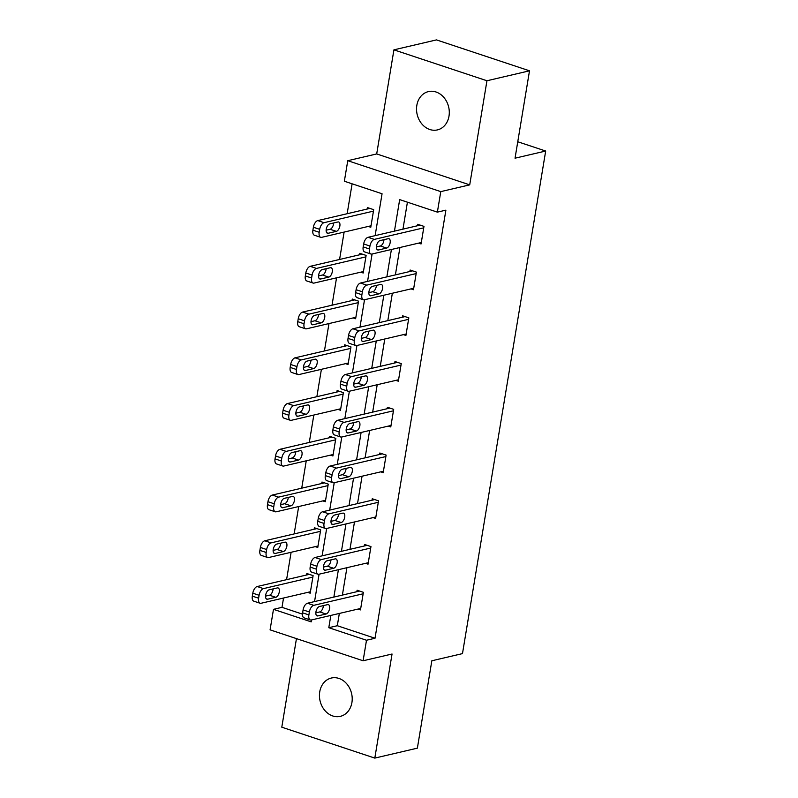 <?xml version="1.0" encoding="UTF-8"?>
<svg xmlns="http://www.w3.org/2000/svg" width="798" height="798" viewBox="0 0 798 798"><rect width="100%" height="100%" fill="white"/><g stroke="black" fill="none" stroke-linecap="round" stroke-linejoin="round"><path stroke-width="1.2" d="M416.825 105.406A19.681 16.189 -103.2 0 0 437.394 129.914A19.681 16.189 -103.2 0 0 449.005 116.099A19.681 16.189 -103.2 0 0 428.436 91.59A19.681 16.189 -103.2 0 0 416.825 105.406M319.739 691.846A19.681 16.189 -103.2 0 0 340.307 716.355A19.681 16.189 -103.2 0 0 351.918 702.539A19.681 16.189 -103.2 0 0 331.35 678.031A19.681 16.189 -103.2 0 0 319.739 691.846M375.13 235.639L382.062 193.764L344.357 181.226L347.758 160.697L440.775 191.62L437.374 212.138L399.668 199.61L394.451 231.131M376.696 153.934L469.713 184.857L486.95 80.758L529.503 70.813L436.486 39.9L393.923 49.845L376.696 153.934L347.758 160.697M296.457 638.619L281.794 727.187L374.811 758.1L392.047 654.011L363.11 660.774L270.083 629.851L273.485 609.333L311.2 621.861L311.509 619.946M283.539 598.021L281.993 607.338L273.485 609.333M352.108 183.809L347.16 213.724M344.118 232.078L339.589 259.46M336.547 277.824L332.018 305.205M328.976 323.569L324.437 350.95M321.404 369.314L316.866 396.696M313.823 415.05L309.295 442.431M306.252 460.795L301.724 488.176M298.681 506.54L294.153 533.922M291.11 552.276L286.582 579.657M486.95 80.758L393.923 49.845M529.503 70.813L515.039 158.194L545.682 151.031L462.481 653.612L431.838 660.774L417.374 748.155L374.811 758.1M545.682 151.031L517.762 141.755M281.993 607.338L302.472 614.141M307.709 592.375L310.193 593.203L313.105 575.607L306.821 573.523L306.582 574.989M315.28 546.63L317.774 547.458L320.686 529.862L314.392 527.777L314.153 529.244M322.851 500.895L325.345 501.713L328.257 484.127L321.973 482.032L321.724 483.498M330.422 455.149L332.916 455.977L335.828 438.381L329.544 436.297L329.295 437.763M337.993 409.404L340.487 410.232L343.399 392.636L337.115 390.551L336.876 392.018M345.574 363.659L348.058 364.486L350.97 346.901L344.686 344.806L344.447 346.272M353.145 317.923L355.629 318.751L358.541 301.155L352.257 299.06L352.018 300.527M360.716 272.178L363.21 273.006L366.122 255.41L359.828 253.325L359.589 254.791M368.287 226.433L370.781 227.26L373.693 209.665L367.409 207.58L367.16 209.046M339.34 613.443L337.305 625.722L375.02 638.25L445.892 210.153L437.374 212.138M407.419 202.183L402.96 229.146M399.918 247.5L395.389 274.881M392.347 293.245L387.818 320.626M384.776 338.99L380.237 366.372M377.205 384.736L372.666 412.107M369.634 430.471L365.095 457.853M362.053 476.216L357.524 503.598M354.482 521.962L349.953 549.343M346.911 567.697L342.382 595.079M357.993 609.083L360.477 609.911L363.389 592.316L357.105 590.231L356.866 591.697M365.564 563.338L368.048 564.166L370.96 546.58L364.676 544.485L364.437 545.952M373.135 517.603L375.629 518.431L378.541 500.835L372.247 498.75L372.008 500.216M380.706 471.857L383.2 472.685L386.112 455.089L379.828 453.005L379.579 454.471M388.277 426.112L390.771 426.94L393.683 409.354L387.399 407.259L387.15 408.726M395.848 380.377L398.342 381.205L401.254 363.609L394.97 361.514L394.731 362.98M403.429 334.631L405.913 335.459L408.825 317.863L402.541 315.779L402.302 317.245M411 288.886L413.484 289.714L416.396 272.118L410.112 270.033L409.873 271.5M418.571 243.141L421.065 243.969L423.977 226.383L417.683 224.288L417.444 225.754M469.713 184.857L440.775 191.62M375.02 638.25L366.501 640.245L363.11 660.774M314.552 601.582L319.08 574.201M322.123 555.837L326.661 528.466M329.694 510.102L334.232 482.72M337.275 464.356L341.803 436.975M344.846 418.611L349.374 391.229M352.417 372.875L356.945 345.494M359.988 327.13L364.516 299.749M367.559 281.385L372.097 254.003M330.831 615.438L328.796 627.707L366.501 640.245M391.409 249.495L386.87 276.876M383.838 295.24L379.299 322.611M376.267 340.975L371.728 368.357M368.686 386.721L364.157 414.102M361.115 432.466L356.586 459.848M353.544 478.202L349.015 505.583M345.973 523.947L341.434 551.328M338.402 569.692L333.863 597.074M337.305 625.722L328.796 627.707M360.726 608.445L311.32 619.986A6.145 3.122 108.4 0 1 310.352 619.966A6.145 3.122 108.4 0 1 308.886 614.919L309.375 611.986A6.145 3.122 108.4 0 1 313.744 605.333L363.15 593.782M359.599 591.059L307.459 603.238L313.744 605.333M317.883 615.916A4.918 2.494 -71.6 0 1 317.115 615.896A4.918 2.494 -71.6 0 1 316.088 611.148A4.918 2.494 -71.6 0 1 319.439 606.54L327.609 604.625A4.918 2.494 -71.6 0 1 328.387 604.655A4.918 2.494 -71.6 0 1 329.414 609.393A4.918 2.494 -71.6 0 1 326.053 614.011L317.883 615.916L316.477 615.448M323.38 605.612A4.918 2.494 -71.6 0 1 319.769 611.926L315.838 612.844M310.352 619.966L304.068 617.871A6.145 3.122 -71.6 0 1 302.602 612.834L303.09 609.901A6.145 3.122 -71.6 0 1 307.459 603.238M309.315 574.351L257.185 586.53A6.145 3.122 -71.6 0 0 252.806 593.193L252.318 596.126A6.145 3.122 -71.6 0 0 253.784 601.163L260.068 603.248A6.145 3.122 108.4 0 0 261.036 603.278L310.442 591.737M260.068 603.248A6.145 3.122 108.4 0 1 258.602 598.211L259.091 595.278A6.145 3.122 108.4 0 1 263.47 588.615L312.866 577.074M265.554 596.136L269.495 595.208A4.918 2.494 108.4 0 0 273.096 588.904M267.599 599.208L275.779 597.303A4.918 2.494 108.4 0 0 279.13 592.685A4.918 2.494 108.4 0 0 278.103 587.936A4.918 2.494 108.4 0 0 277.325 587.917L269.155 589.822A4.918 2.494 108.4 0 0 265.804 594.44A4.918 2.494 108.4 0 0 266.831 599.188A4.918 2.494 108.4 0 0 267.599 599.208L266.193 598.739M368.297 562.7L318.891 574.251A6.145 3.122 108.4 0 1 317.923 574.221A6.145 3.122 108.4 0 1 316.457 569.183L316.946 566.251A6.145 3.122 108.4 0 1 321.325 559.588L370.721 548.046M367.17 545.313L315.04 557.503L321.325 559.588M325.454 570.181A4.918 2.494 -71.6 0 1 324.686 570.151A4.918 2.494 -71.6 0 1 323.659 565.413A4.918 2.494 -71.6 0 1 327.01 560.795L335.18 558.889A4.918 2.494 -71.6 0 1 335.958 558.909A4.918 2.494 -71.6 0 1 336.985 563.657A4.918 2.494 -71.6 0 1 333.634 568.266L325.454 570.181L324.048 569.712M330.951 559.877A4.918 2.494 -71.6 0 1 327.35 566.181L323.409 567.099M317.923 574.221L311.639 572.126A6.145 3.122 -71.6 0 1 310.173 567.089L310.661 564.156A6.145 3.122 -71.6 0 1 315.04 557.503M375.868 516.964L326.462 528.505A6.145 3.122 108.4 0 1 325.494 528.476A6.145 3.122 108.4 0 1 324.028 523.438L324.517 520.505A6.145 3.122 108.4 0 1 328.896 513.842L378.292 502.301M374.741 499.578L322.611 511.757L328.896 513.842M333.035 524.436A4.918 2.494 -71.6 0 1 332.257 524.416A4.918 2.494 -71.6 0 1 331.23 519.668A4.918 2.494 -71.6 0 1 334.581 515.049L342.761 513.144A4.918 2.494 -71.6 0 1 343.529 513.164A4.918 2.494 -71.6 0 1 344.556 517.912A4.918 2.494 -71.6 0 1 341.205 522.52L333.035 524.436L331.619 523.967M338.522 514.131A4.918 2.494 -71.6 0 1 334.921 520.436L330.98 521.353M325.494 528.476L319.21 526.391A6.145 3.122 -71.6 0 1 317.744 521.343L318.232 518.421A6.145 3.122 -71.6 0 1 322.611 511.757M316.886 528.605L264.756 540.785A6.145 3.122 -71.6 0 0 260.377 547.448L259.889 550.381A6.145 3.122 -71.6 0 0 261.355 555.418L267.639 557.513A6.145 3.122 108.4 0 0 268.607 557.543L318.013 545.992M267.639 557.513A6.145 3.122 108.4 0 1 266.183 552.465L266.662 549.533A6.145 3.122 108.4 0 1 271.041 542.879L320.437 531.328M273.125 550.391L277.066 549.473A4.918 2.494 108.4 0 0 280.667 543.169M275.18 553.463L283.35 551.558A4.918 2.494 108.4 0 0 286.701 546.939A4.918 2.494 108.4 0 0 285.674 542.201A4.918 2.494 108.4 0 0 284.906 542.171L276.726 544.086A4.918 2.494 108.4 0 0 273.375 548.695A4.918 2.494 108.4 0 0 274.402 553.443A4.918 2.494 108.4 0 0 275.18 553.463L273.764 552.994M324.457 482.86L272.327 495.049A6.145 3.122 -71.6 0 0 267.948 501.703L267.47 504.635A6.145 3.122 -71.6 0 0 268.926 509.683L275.22 511.767A6.145 3.122 108.4 0 0 276.188 511.797L325.584 500.256M275.22 511.767A6.145 3.122 108.4 0 1 273.754 506.73L274.233 503.797A6.145 3.122 108.4 0 1 278.612 497.134L328.008 485.593M280.697 504.645L284.637 503.728A4.918 2.494 108.4 0 0 288.238 497.423M282.751 507.728L290.921 505.812A4.918 2.494 108.4 0 0 294.272 501.204A4.918 2.494 108.4 0 0 293.245 496.456A4.918 2.494 108.4 0 0 292.477 496.436L284.307 498.341A4.918 2.494 108.4 0 0 280.946 502.959A4.918 2.494 108.4 0 0 281.973 507.698A4.918 2.494 108.4 0 0 282.751 507.728L281.345 507.259M383.439 471.219L334.043 482.76A6.145 3.122 108.4 0 1 333.075 482.73A6.145 3.122 108.4 0 1 331.609 477.693L332.088 474.76A6.145 3.122 108.4 0 1 336.467 468.107L385.863 456.556M382.312 453.833L330.182 466.012L336.467 468.107M340.606 478.69A4.918 2.494 -71.6 0 1 339.828 478.67A4.918 2.494 -71.6 0 1 338.801 473.922A4.918 2.494 -71.6 0 1 342.162 469.314L350.332 467.399A4.918 2.494 -71.6 0 1 351.1 467.419A4.918 2.494 -71.6 0 1 352.127 472.167A4.918 2.494 -71.6 0 1 348.776 476.785L340.606 478.69L339.2 478.221M346.093 468.386A4.918 2.494 -71.6 0 1 342.492 474.69L338.551 475.618M333.075 482.73L326.781 480.645A6.145 3.122 -71.6 0 1 325.325 475.608L325.803 472.675A6.145 3.122 -71.6 0 1 330.182 466.012M391.01 425.474L341.614 437.025A6.145 3.122 108.4 0 1 340.646 436.995A6.145 3.122 108.4 0 1 339.18 431.947L339.659 429.025A6.145 3.122 108.4 0 1 344.038 422.361L393.444 410.81M389.883 408.087L337.754 420.267L344.038 422.361M348.177 432.945A4.918 2.494 -71.6 0 1 347.399 432.925A4.918 2.494 -71.6 0 1 346.382 428.187A4.918 2.494 -71.6 0 1 349.733 423.568L357.903 421.653A4.918 2.494 -71.6 0 1 358.681 421.683A4.918 2.494 -71.6 0 1 359.699 426.421A4.918 2.494 -71.6 0 1 356.347 431.04L348.177 432.945L346.771 432.486M353.664 422.651A4.918 2.494 -71.6 0 1 350.063 428.955L346.123 429.873M340.646 436.995L334.362 434.9A6.145 3.122 -71.6 0 1 332.896 429.863L333.374 426.93A6.145 3.122 -71.6 0 1 337.754 420.267M398.581 379.738L349.185 391.279A6.145 3.122 108.4 0 1 348.217 391.249A6.145 3.122 108.4 0 1 346.751 386.212L347.24 383.279A6.145 3.122 108.4 0 1 351.609 376.616L401.015 365.075M397.464 362.342L345.325 374.531L351.609 376.616M355.748 387.21A4.918 2.494 -71.6 0 1 354.97 387.18A4.918 2.494 -71.6 0 1 353.953 382.442A4.918 2.494 -71.6 0 1 357.305 377.823L365.474 375.918A4.918 2.494 -71.6 0 1 366.252 375.938A4.918 2.494 -71.6 0 1 367.27 380.686A4.918 2.494 -71.6 0 1 363.918 385.294L355.748 387.21L354.342 386.741M361.235 376.905A4.918 2.494 -71.6 0 1 357.634 383.21L353.704 384.127M348.217 391.249L341.933 389.165A6.145 3.122 -71.6 0 1 340.467 384.117L340.955 381.185A6.145 3.122 -71.6 0 1 345.325 374.531M332.028 437.124L279.899 449.304A6.145 3.122 -71.6 0 0 275.519 455.967L275.041 458.9A6.145 3.122 -71.6 0 0 276.507 463.937L282.791 466.022A6.145 3.122 108.4 0 0 283.759 466.052L333.155 454.511M282.791 466.022A6.145 3.122 108.4 0 1 281.325 460.985L281.804 458.052A6.145 3.122 108.4 0 1 286.183 451.389L335.589 439.848M288.268 458.9L292.208 457.982A4.918 2.494 108.4 0 0 295.809 451.678M290.322 461.982L298.492 460.077A4.918 2.494 108.4 0 0 301.844 455.459A4.918 2.494 108.4 0 0 300.826 450.71A4.918 2.494 108.4 0 0 300.048 450.69L291.878 452.596A4.918 2.494 108.4 0 0 288.527 457.214A4.918 2.494 108.4 0 0 289.544 461.962A4.918 2.494 108.4 0 0 290.322 461.982L288.916 461.513M339.609 391.379L287.47 403.559A6.145 3.122 -71.6 0 0 283.1 410.222L282.612 413.155A6.145 3.122 -71.6 0 0 284.078 418.192L290.362 420.287A6.145 3.122 108.4 0 0 291.33 420.307L340.726 408.766M290.362 420.287A6.145 3.122 108.4 0 1 288.896 415.239L289.385 412.307A6.145 3.122 108.4 0 1 293.754 405.653L343.16 394.102M295.849 413.165L299.779 412.237A4.918 2.494 108.4 0 0 303.38 405.933M297.893 416.237L306.063 414.332A4.918 2.494 108.4 0 0 309.415 409.713A4.918 2.494 108.4 0 0 308.397 404.965A4.918 2.494 108.4 0 0 307.619 404.945L299.45 406.86A4.918 2.494 108.4 0 0 296.098 411.469A4.918 2.494 108.4 0 0 297.115 416.217A4.918 2.494 108.4 0 0 297.893 416.237L296.487 415.768M347.18 345.634L295.041 357.823A6.145 3.122 -71.6 0 0 290.671 364.477L290.183 367.409A6.145 3.122 -71.6 0 0 291.649 372.447L297.933 374.541A6.145 3.122 108.4 0 0 298.901 374.571L348.307 363.02M297.933 374.541A6.145 3.122 108.4 0 1 296.467 369.504L296.956 366.571A6.145 3.122 108.4 0 1 301.325 359.908L350.731 348.367M303.42 367.419L307.35 366.501A4.918 2.494 108.4 0 0 310.961 360.197M305.464 370.501L313.634 368.586A4.918 2.494 108.4 0 0 316.996 363.968A4.918 2.494 108.4 0 0 315.968 359.23A4.918 2.494 108.4 0 0 315.19 359.2L307.021 361.115A4.918 2.494 108.4 0 0 303.669 365.733A4.918 2.494 108.4 0 0 304.696 370.471A4.918 2.494 108.4 0 0 305.464 370.501L304.058 370.033M354.751 299.888L302.622 312.078A6.145 3.122 -71.6 0 0 298.243 318.731L297.754 321.664A6.145 3.122 -71.6 0 0 299.22 326.711L305.504 328.796A6.145 3.122 108.4 0 0 306.472 328.826L355.878 317.285M305.504 328.796A6.145 3.122 108.4 0 1 304.038 323.759L304.527 320.826A6.145 3.122 108.4 0 1 308.906 314.163L358.302 302.622M310.991 321.674L314.921 320.756A4.918 2.494 108.4 0 0 318.532 314.452M313.035 324.756L321.215 322.841A4.918 2.494 108.4 0 0 324.567 318.232A4.918 2.494 108.4 0 0 323.539 313.484A4.918 2.494 108.4 0 0 322.761 313.464L314.592 315.37A4.918 2.494 108.4 0 0 311.24 319.988A4.918 2.494 108.4 0 0 312.267 324.736A4.918 2.494 108.4 0 0 313.035 324.756L311.629 324.287M406.162 333.993L356.756 345.534A6.145 3.122 108.4 0 1 355.788 345.504A6.145 3.122 108.4 0 1 354.322 340.467L354.811 337.534A6.145 3.122 108.4 0 1 359.18 330.871L408.586 319.33M405.035 316.606L352.896 328.786L359.18 330.871M363.319 341.464A4.918 2.494 -71.6 0 1 362.551 341.444A4.918 2.494 -71.6 0 1 361.524 336.696A4.918 2.494 -71.6 0 1 364.876 332.078L373.045 330.173A4.918 2.494 -71.6 0 1 373.823 330.192A4.918 2.494 -71.6 0 1 374.851 334.941A4.918 2.494 -71.6 0 1 371.489 339.559L363.319 341.464L361.913 340.995M368.816 331.16A4.918 2.494 -71.6 0 1 365.205 337.464L361.275 338.382M355.788 345.504L349.504 343.419A6.145 3.122 -71.6 0 1 348.038 338.382L348.526 335.449A6.145 3.122 -71.6 0 1 352.896 328.786M413.733 288.248L364.327 299.789A6.145 3.122 108.4 0 1 363.359 299.769A6.145 3.122 108.4 0 1 361.893 294.721L362.382 291.789A6.145 3.122 108.4 0 1 366.761 285.135L416.157 273.584M412.606 270.861L360.467 283.041L366.761 285.135M370.89 295.719A4.918 2.494 -71.6 0 1 370.122 295.699A4.918 2.494 -71.6 0 1 369.095 290.951A4.918 2.494 -71.6 0 1 372.447 286.342L380.616 284.427A4.918 2.494 -71.6 0 1 381.394 284.457A4.918 2.494 -71.6 0 1 382.422 289.195A4.918 2.494 -71.6 0 1 379.07 293.814L370.89 295.719L369.484 295.25M376.387 285.415A4.918 2.494 -71.6 0 1 372.776 291.729L368.846 292.647M363.359 299.769L357.075 297.674A6.145 3.122 -71.6 0 1 355.609 292.637L356.098 289.704A6.145 3.122 -71.6 0 1 360.467 283.041M362.322 254.153L310.193 266.333A6.145 3.122 -71.6 0 0 305.814 272.996L305.325 275.928A6.145 3.122 -71.6 0 0 306.791 280.966L313.075 283.051A6.145 3.122 108.4 0 0 314.043 283.081L363.449 271.539M313.075 283.051A6.145 3.122 108.4 0 1 311.609 278.013L312.098 275.081A6.145 3.122 108.4 0 1 316.477 268.417L365.873 256.876M318.562 275.938L322.502 275.011A4.918 2.494 108.4 0 0 326.103 268.707M320.616 279.011L328.786 277.106A4.918 2.494 108.4 0 0 332.138 272.487A4.918 2.494 108.4 0 0 331.11 267.739A4.918 2.494 108.4 0 0 330.332 267.719L322.163 269.624A4.918 2.494 108.4 0 0 318.811 274.243A4.918 2.494 108.4 0 0 319.838 278.991A4.918 2.494 108.4 0 0 320.616 279.011L319.2 278.542M421.304 242.502L371.898 254.053A6.145 3.122 108.4 0 1 370.93 254.023A6.145 3.122 108.4 0 1 369.464 248.986L369.953 246.053A6.145 3.122 108.4 0 1 374.332 239.39L423.728 227.849M420.177 225.116L368.048 237.305L374.332 239.39M378.471 249.983A4.918 2.494 -71.6 0 1 377.693 249.954A4.918 2.494 -71.6 0 1 376.666 245.215A4.918 2.494 -71.6 0 1 380.018 240.597L388.187 238.692A4.918 2.494 -71.6 0 1 388.965 238.712A4.918 2.494 -71.6 0 1 389.993 243.46A4.918 2.494 -71.6 0 1 386.641 248.068L378.471 249.983L377.055 249.515M383.958 239.679A4.918 2.494 -71.6 0 1 380.357 245.984L376.417 246.901M370.93 254.023L364.646 251.929A6.145 3.122 -71.6 0 1 363.18 246.891L363.669 243.959A6.145 3.122 -71.6 0 1 368.048 237.305M369.893 208.408L317.764 220.587A6.145 3.122 -71.6 0 0 313.385 227.25L312.906 230.183A6.145 3.122 -71.6 0 0 314.362 235.22L320.656 237.315A6.145 3.122 108.4 0 0 321.624 237.345L371.02 225.794M320.656 237.315A6.145 3.122 108.4 0 1 319.19 232.268L319.669 229.335A6.145 3.122 108.4 0 1 324.048 222.682L373.444 211.131M326.133 230.193L330.073 229.275A4.918 2.494 108.4 0 0 333.674 222.971M328.187 233.265L336.357 231.36A4.918 2.494 108.4 0 0 339.709 226.742A4.918 2.494 108.4 0 0 338.681 222.004A4.918 2.494 108.4 0 0 337.913 221.974L329.734 223.889A4.918 2.494 108.4 0 0 326.382 228.497A4.918 2.494 108.4 0 0 327.409 233.245A4.918 2.494 108.4 0 0 328.187 233.265L326.771 232.797M302.602 612.834L308.886 614.919M303.09 609.901L309.375 611.986M326.053 614.011L319.769 611.926M263.47 588.615L257.185 586.53M259.091 595.278L252.806 593.193M258.602 598.211L252.318 596.126M269.495 595.208L275.779 597.303M310.173 567.089L316.457 569.183M310.661 564.156L316.946 566.251M333.634 568.266L327.35 566.181M317.744 521.343L324.028 523.438M318.232 518.421L324.517 520.505M341.205 522.52L334.921 520.436M271.041 542.879L264.756 540.785M266.662 549.533L260.377 547.448M266.183 552.465L259.889 550.381M277.066 549.473L283.35 551.558M278.612 497.134L272.327 495.049M274.233 503.797L267.948 501.703M273.754 506.73L267.47 504.635M284.637 503.728L290.921 505.812M325.325 475.608L331.609 477.693M325.803 472.675L332.088 474.76M348.776 476.785L342.492 474.69M332.896 429.863L339.18 431.947M333.374 426.93L339.659 429.025M356.347 431.04L350.063 428.955M340.467 384.117L346.751 386.212M340.955 381.185L347.24 383.279M363.918 385.294L357.634 383.21M286.183 451.389L279.899 449.304M281.804 458.052L275.519 455.967M281.325 460.985L275.041 458.9M292.208 457.982L298.492 460.077M293.754 405.653L287.47 403.559M289.385 412.307L283.1 410.222M288.896 415.239L282.612 413.155M299.779 412.237L306.063 414.332M301.325 359.908L295.041 357.823M296.956 366.571L290.671 364.477M296.467 369.504L290.183 367.409M307.35 366.501L313.634 368.586M308.906 314.163L302.622 312.078M304.527 320.826L298.243 318.731M304.038 323.759L297.754 321.664M314.921 320.756L321.215 322.841M348.038 338.382L354.322 340.467M348.526 335.449L354.811 337.534M371.489 339.559L365.205 337.464M355.609 292.637L361.893 294.721M356.098 289.704L362.382 291.789M379.07 293.814L372.776 291.729M316.477 268.417L310.193 266.333M312.098 275.081L305.814 272.996M311.609 278.013L305.325 275.928M322.502 275.011L328.786 277.106M363.18 246.891L369.464 248.986M363.669 243.959L369.953 246.053M386.641 248.068L380.357 245.984M324.048 222.682L317.764 220.587M319.669 229.335L313.385 227.25M319.19 232.268L312.906 230.183M330.073 229.275L336.357 231.36"/></g></svg>
